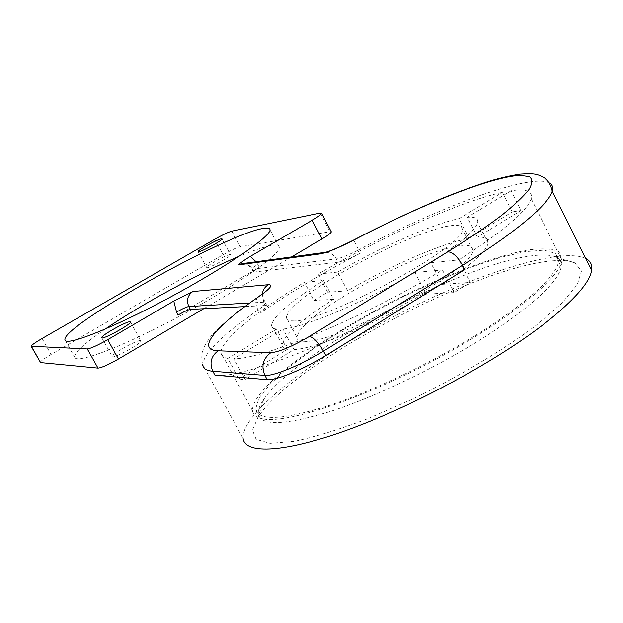 <?xml version="1.0" encoding="UTF-8"?>
<svg xmlns="http://www.w3.org/2000/svg" width="623" height="623" viewBox="0 0 623 623"><rect width="100%" height="100%" fill="white"/><g stroke="black" fill="none" stroke-linecap="round" stroke-linejoin="round"><path stroke-width="0.47" stroke-dasharray="3.12 2.34" d="M259.269 267.275L257.758 264.44C253.943 266.714 251.933 268.233 251.723 269.011L252.385 269.214L253.911 272.072L253.242 271.862C253.452 271.075 255.461 269.549 259.269 267.275L178.116 314.965M291.502 256.941L203.69 308.728M253.911 272.072L338.009 262.236L336.264 258.919C333.655 254.41 329.894 252.237 324.988 252.385L323.75 252.556M549.151 182.843C529.815 173.147 439.838 206.891 358.536 249.885L360.296 253.25C350.149 258.475 342.72 261.473 338.009 262.236M249.48 303.012L263.763 302.178L265.421 302.934C265.289 304.242 262.82 306.586 258.008 309.974C222.356 334.816 203.923 353.023 202.701 364.611L243.126 438.608C240.478 414.443 309.693 360.678 390.06 318.408C470.279 276.02 559.921 246.194 585.737 258.452M464.719 269.611C371.3 328.15 242.721 380.708 214.912 375.124M360.296 253.25C322.223 273.279 288.745 293.332 259.846 313.392L258.008 309.974C255.282 304.421 255.212 300.138 257.79 297.14L259.152 296.221M262.283 294.025L263.763 302.178L265.562 305.543L267.236 306.314C267.111 307.637 264.65 309.997 259.846 313.392M265.562 305.543L244.535 306.625M535.648 255.391C544.775 254.503 551.589 255.095 556.105 257.167C560.217 259.106 561.938 262.345 561.284 266.885C558.107 282.274 532.883 305.449 485.613 336.42C438.623 366.456 377.234 396.08 331.763 411.009C285.209 425.392 260.726 426.35 258.327 413.89C257.906 410.051 259.682 405.269 263.646 399.561C295.131 352.026 466.051 261.263 535.648 255.391M482.763 330.868C435.711 360.857 374.306 390.535 328.874 405.604C282.367 420.143 257.961 421.265 255.656 408.984L258.95 398.074L270.304 383.9L288.605 367.399L312.598 349.48L340.945 331.015L372.297 312.816L405.293 295.652L438.522 280.264L470.552 267.353L499.872 257.611L524.893 251.684L544.027 250.15L555.732 253.413L558.683 261.683C555.405 276.892 530.095 299.959 482.763 330.868M263.381 419.014C256.653 417.854 253.031 415.105 252.525 410.752C250.921 388.324 325.37 334.162 405.308 294.975C450.912 272.796 495.947 255.96 527.525 250.041C541.994 248.071 552.515 248.655 559.072 251.809L562.071 260.289C559.828 278.738 505.487 322.434 432.58 361.083C359.744 399.81 287.211 423.539 263.381 419.014M552.313 260.858C562.382 259.962 569.99 260.671 575.138 262.999L581.485 271.036L577.311 284.571L562.016 303.089L535.928 325.549C503.228 350.033 459.252 376.339 412.971 398.915L368.138 418.578C339.737 429.34 315.09 436.925 294.196 441.325L270.071 443.311L256.131 439.316L252.447 430.08L258.366 416.585C293.09 363.668 475.45 266.854 552.313 260.858M442.423 270L454.042 292.584L470.388 282.406L458.855 259.892C503.049 231.437 527.159 211.033 531.209 198.682C532.899 191.23 526.217 188.582 511.164 190.755L521.085 210.504L512.262 211.875L502.426 192.351C459.79 201.548 380.887 237.153 318.104 274.065L327.682 292.195L314.039 300.434L304.398 282.258C256.014 311.687 220.542 340.477 220.97 352.696C221.056 355.741 223.361 357.649 227.87 358.427L239.006 378.924L241.841 379.329L245.143 379.477L233.89 358.731C262.805 359.471 364.097 317.45 442.423 270L414.871 272.446C366.075 301.462 304.725 327.379 282.951 329.014L233.89 358.731M293.145 320.876C322.512 323.399 464.026 247.035 462.515 229.537L461.098 225.962L454.915 225.035L444.487 226.702L430.54 230.759L413.882 236.919L395.387 244.831L375.965 254.091L356.52 264.245L337.931 274.836L321.071 285.373L306.75 295.364L295.738 304.312L288.683 311.734L286.113 317.185C286.012 319.716 288.356 320.946 293.145 320.876M304.032 341.279C334.021 345.08 475.178 268.871 473.005 250.103L471.44 246.225L465.108 245.003L454.564 246.381L440.516 250.189L423.796 256.139L405.269 263.895L385.839 273.045L366.417 283.161L347.899 293.776L331.125 304.398L316.928 314.529L306.049 323.672L299.149 331.343L296.743 337.066C296.727 339.761 299.157 341.17 304.032 341.279M327.682 292.195L347.579 290.832C389.461 266.185 441.606 243.328 469.041 238.298L512.262 211.875M469.041 238.298L459.003 218.618L502.426 192.351M347.579 290.832L337.721 272.087C379.757 247.533 431.832 224.303 459.003 218.618M318.104 274.065L337.721 272.087M521.085 210.504L477.467 237.207C485.325 236.81 488.899 238.811 488.198 243.219C486.033 251.801 470.614 265.515 441.933 284.361L430.781 262.719L458.855 259.892M477.467 237.207L467.343 217.302C475.084 216.648 478.534 218.4 477.701 222.559C475.287 230.666 459.642 244.052 430.781 262.719M511.164 190.755L467.343 217.302M441.933 284.361L470.388 282.406M239.006 378.924L287.32 349.386C283.932 348.74 282.227 347.221 282.203 344.838C284.01 335.065 301.127 319.895 333.546 299.336L323.625 280.545L304.398 282.258M287.32 349.386L276.425 329.061C273.108 328.57 271.488 327.207 271.55 324.972C273.668 315.752 291.027 300.94 323.625 280.545M227.87 358.427L276.425 329.061M333.546 299.336L314.039 300.434M454.042 292.584L426.109 294.149C377.53 323.298 316.063 348.654 293.963 349.581L245.143 379.477M293.963 349.581L282.951 329.014M426.109 294.149L414.871 272.446M140.284 340.571C136.328 340.08 111.058 354.394 112.195 356.504C111.969 359.712 142.099 343.312 140.891 340.882L140.284 340.571M105.186 329.1C84.72 343.148 74.534 352.478 74.62 357.08C75.282 364.611 122.396 346.918 178.521 316.78C234.653 286.728 280.225 254.721 279.275 247.347C279.205 245.283 276.635 244.668 271.566 245.493C264.284 246.747 253.475 250.368 239.123 256.341M229.778 254.612C225.822 255.002 205.956 266.037 206.657 267.462C206.174 269.852 231.265 256.536 230.541 254.784L229.778 254.612M40.246 362.391C40.542 361.192 44.147 358.544 51.07 354.464L223.081 254.745C230.868 250.337 236.584 247.674 240.213 246.747L331.163 231.546M257.758 264.44L256.076 261.769M253.242 271.862L251.723 269.011C248.024 264.495 244.948 262.696 242.495 263.615C246.801 263.474 250.103 265.343 252.385 269.214L336.264 258.919C340.96 258.124 348.389 255.119 358.536 249.885L353.599 240.057M231.849 231.125L240.213 246.747M214.74 239.232L223.081 254.745M42.091 338.491L51.07 354.464M320.199 213.082L329.863 231.507M263.747 293.098L263.911 293.075C263.841 291.564 263.599 302.521 265.421 302.934L267.236 306.314M257.79 297.14C232.06 314.529 212.069 333.531 209.227 338.694C202.514 347.221 200.333 355.865 202.701 364.611M255.656 408.984L258.327 413.89M558.683 261.683L561.284 266.885M263.646 399.561L258.366 416.585M556.105 257.167L575.138 262.999M562.071 260.289L531.209 198.682M252.525 410.752L220.97 352.696M473.005 250.103L462.515 229.537M296.743 337.066L286.113 317.185M488.198 243.219L477.701 222.559M282.203 344.838L271.55 324.972M101.79 337.775L112.195 356.504M130.472 322.005L140.891 340.882M65.384 340.586L74.62 357.08M270.016 229.903L279.275 247.347M198.169 251.754L206.657 267.462M222.029 238.928L230.541 254.784"/><path stroke-width="0.93" d="M173.786 301.073L176.55 312.1C182.298 308.821 186.394 306.968 188.847 306.532C186.23 300.364 187.554 295.357 192.819 291.509L173.786 301.073L107.709 339.66C97.616 345.376 90.818 348.467 87.298 348.927L31.15 346.263C31.493 345.142 35.137 342.557 42.091 338.491L214.74 239.232C222.551 234.84 228.259 232.138 231.849 231.125L320.199 213.082L321.608 213.323C321.234 214.452 318.096 216.765 312.185 220.262L250.329 256.38C244.512 259.923 240.509 262.774 238.305 264.939L242.495 263.615L323.75 252.556M331.163 231.546L331.319 231.842C330.992 233.057 327.893 235.424 322.013 238.952L291.502 256.941M203.69 308.728L118.448 359.004C108.402 364.743 101.58 367.772 97.998 368.1L40.573 362.578L31.189 346.333M176.55 312.1L178.116 314.965C183.863 311.687 187.959 309.841 190.42 309.413L188.847 306.532L249.48 303.012M202.701 364.611C202.896 368.442 206.26 370.654 212.793 371.238L264.9 375.389C273.131 376.463 301.579 364.774 323.462 351.123L462.515 265.312L464.719 269.611L325.806 355.531C303.954 369.198 275.491 380.84 267.228 379.695L214.912 375.124L212.793 371.238C209.266 362.921 211.049 356.107 218.143 350.788C195.015 349.986 216.197 325.798 259.713 295.995C270.538 288.332 273.396 284.563 268.287 284.703L192.819 291.509M585.737 258.452C590.464 260.905 592.442 264.868 591.663 270.343C589.732 282.437 574.461 299.858 545.841 322.613C498.462 359.837 416.522 404.498 351.162 428.616C285.614 452.851 245.291 454.588 243.126 438.608M244.535 306.625L190.42 309.413M129.896 321.748C126.048 321.476 100.7 335.75 101.713 337.635C101.339 340.594 131.546 324.178 130.472 322.005L129.896 321.748M239.123 256.341C199.835 272.617 140.619 304.764 105.186 329.1M262.556 228.555C225.09 234.637 60.75 326.662 64.971 339.846C65.267 346.731 112.124 328.376 168.366 298.176C224.607 268.061 270.616 236.631 270.016 229.903C270.039 228.018 267.555 227.566 262.556 228.555M221.297 238.804C217.404 239.341 197.491 250.36 198.106 251.645C197.53 253.857 222.66 240.501 222.029 238.928L221.297 238.804M256.076 261.769L250.329 256.38M107.709 339.66L118.448 359.004M312.185 220.262L322.013 238.952M262.283 294.025C262.922 289.921 264.923 286.814 268.287 284.703M257.79 297.14L259.713 295.995M267.228 379.695L264.9 375.389C261.029 366.168 262.976 358.614 270.74 352.719L218.143 350.788M325.806 355.531L323.462 351.123C318.322 342.183 313.673 337.261 309.522 336.358C292.14 346.505 279.213 351.956 270.74 352.719M238.305 264.939L320.214 253.904L324.988 252.385C329.115 251.622 338.647 247.518 353.584 240.065C383.893 224.288 413.283 210.434 441.777 198.496C460.288 191.082 476.681 185.156 490.955 180.693C501.803 177.61 511.514 175.429 520.073 174.152C536.387 173.062 537.727 174.456 544.463 177.937C548.31 180.725 550.903 185.148 552.235 191.222C549.19 201.206 532.852 216.936 503.22 238.414C491.282 246.957 477.716 255.928 462.515 265.312C457.594 256.645 452.703 252.136 447.844 251.778L309.522 336.358M353.584 240.065L353.662 240.135C420.027 205.24 490.667 176.823 519.979 175.367L529.277 176.597C532.657 179.081 532.548 183.396 528.958 189.548C523.25 196.728 513.944 205.497 501.024 215.846C486.135 226.959 468.41 238.928 447.844 251.778M591.663 270.343L552.235 191.222C553.388 187.25 552.36 184.455 549.151 182.843M320.214 253.904C327.13 252.665 338.273 248.079 353.662 240.135M31.462 346.419L40.573 362.578M87.298 348.927L97.998 368.1M259.152 296.221L263.747 293.098M64.971 339.846L65.384 340.586M321.608 213.323L331.319 231.842"/></g></svg>
